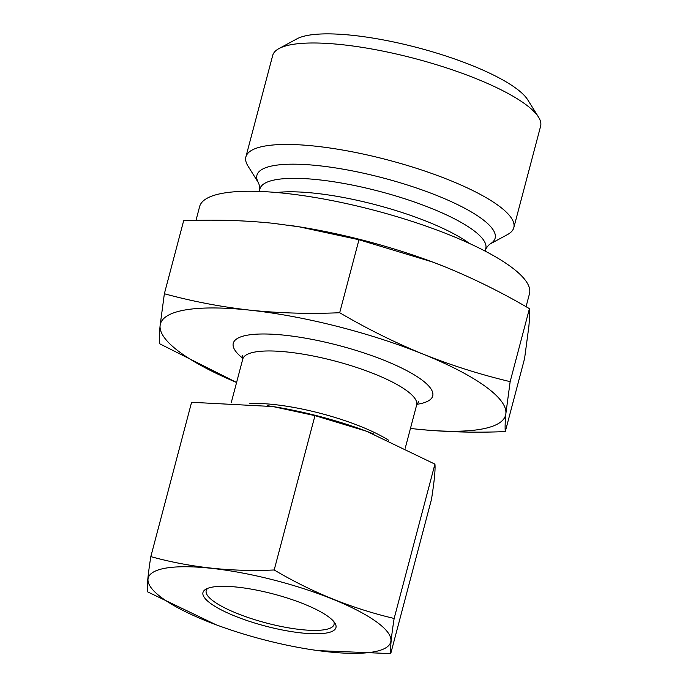 <?xml version="1.0" encoding="UTF-8"?>
<svg xmlns="http://www.w3.org/2000/svg" width="688" height="688" viewBox="0 0 688 688"><rect width="100%" height="100%" fill="white"/><g stroke="black" fill="none" stroke-linecap="round" stroke-linejoin="round"><path stroke-width="1.03" d="M339.691 312.73C366.678 328.572 394.482 342.375 423.086 354.131A178.519 42.914 -165.2 0 0 250.191 310.185C279.448 313.186 309.282 314.038 339.691 312.73L358.973 239.742L299.177 226.825L273.145 223.308C243.879 220.306 214.045 219.455 183.644 220.762L164.363 293.75C192.399 301.387 221.011 306.865 250.191 310.185A178.519 42.914 -165.2 0 0 160.098 325.656A178.519 42.914 -165.2 0 0 236.586 382.476L159.504 343.682C159.134 339.829 159.332 333.826 160.098 325.656L164.363 293.75M423.086 354.131C451.543 365.448 480.568 374.616 510.152 381.642L505.886 413.548A178.519 42.914 -165.2 0 0 423.086 354.131M505.293 431.574C474.892 432.881 445.059 432.03 415.801 429.028A178.519 42.914 -165.2 0 0 505.886 413.548C505.121 421.718 504.923 427.721 505.293 431.574L524.574 358.586L528.84 326.68C529.614 318.51 529.812 312.507 529.433 308.654C502.438 292.813 474.643 279.01 446.039 267.254L432.253 261.904L358.973 239.742M410.461 428.418A178.519 42.914 -165.2 0 0 415.801 429.028M446.039 267.254A178.519 42.914 -165.2 0 0 431.978 261.793A178.519 42.914 -165.2 0 0 300.183 226.971A178.519 42.914 -165.2 0 0 288.298 225.191M490.277 243.905L507.512 234.565A138.555 33.308 -165.2 0 0 513.798 227.694L540.605 126.231A138.555 33.308 -165.2 0 0 538.541 117.149L527.722 99.812A123.186 29.61 -165.2 0 0 418.02 47.782A123.186 29.61 -165.2 0 0 296.941 38.838L278.975 48.573A138.555 33.308 -165.2 0 0 272.697 55.444L245.883 156.907A138.555 33.308 -165.2 0 0 247.955 165.989L258.327 182.621M207.845 588.292A66.117 15.893 -165.2 0 0 206.194 590.674A66.117 15.893 -165.2 0 0 236.758 613.3A66.117 15.893 -165.2 0 0 334.05 624.455A66.117 15.893 -165.2 0 0 333.792 621.565M234.763 616.009A68.766 16.529 -165.2 0 0 307.347 633.476A68.766 16.529 -165.2 0 0 334.927 623.113A68.766 16.529 -165.2 0 0 273.686 594.071A68.766 16.529 -165.2 0 0 206.099 589.074A68.766 16.529 -165.2 0 0 234.763 616.009M206.185 620.92A125.405 30.143 -165.2 0 0 216.058 624.756A125.405 30.143 -165.2 0 0 308.637 649.214A125.405 30.143 -165.2 0 0 376.121 621.599A125.405 30.143 -165.2 0 0 185.674 566.74A125.405 30.143 -165.2 0 0 206.185 620.92M216.058 624.756L147.395 591.749C146.836 586.468 147.972 574.764 150.818 556.618C190.241 567.497 231.366 571.952 274.194 569.974C311.974 592.359 351.955 608.519 394.147 618.46C391.309 636.606 390.165 648.32 390.732 653.6L318.217 650.642M373.971 434.094A125.405 30.143 -165.2 0 0 366.265 431.127A125.405 30.143 -165.2 0 0 273.678 406.668A125.405 30.143 -165.2 0 0 267.271 405.688M390.732 653.6L431.505 499.264C434.343 481.118 435.487 469.414 434.928 464.133L366.532 431.238L314.966 415.638L272.887 406.548L191.591 402.282L150.818 556.618M526.053 306.71L529.485 293.733A170.59 41.005 -165.2 0 0 375.029 210.511A170.59 41.005 -165.2 0 0 199.623 206.581L195.977 220.392M469.414 243.44A116.788 28.079 -165.2 0 0 276.696 192.52M485.1 251.094L485.788 248.497A116.788 28.079 -165.2 0 0 380.043 191.522A116.788 28.079 -165.2 0 0 259.961 188.83L259.273 191.427M485.246 249.907C487.13 246.7 488.936 244.61 490.664 243.638A123.186 29.61 -165.2 0 0 383.594 178.089A123.186 29.61 -165.2 0 0 258.12 182.2C259.144 183.894 259.686 186.603 259.737 190.327M513.798 227.694A138.555 33.308 -165.2 0 0 388.35 160.098A138.555 33.308 -165.2 0 0 245.883 156.907M538.541 117.149A138.555 33.308 -165.2 0 0 415.156 58.635A138.555 33.308 -165.2 0 0 278.975 48.573M510.152 381.642L529.433 308.654M394.147 618.46L434.928 464.133M274.194 569.974L314.966 415.638M388.582 440.234A89.922 21.62 -165.2 0 0 249.606 403.572M405.258 448.103L416.653 404.983A89.922 21.62 -165.2 0 0 335.237 361.114A89.922 21.62 -165.2 0 0 242.778 359.041L231.34 402.317M416.868 404.312A103.148 24.794 -165.2 0 0 339.33 345.634A103.148 24.794 -165.2 0 0 242.924 358.353M300.183 226.971L299.177 226.816M308.637 649.214L309.428 649.343M273.678 406.668L272.895 406.539M416.653 404.983L418.605 401.766M242.778 359.041L242.666 355.283"/></g></svg>
